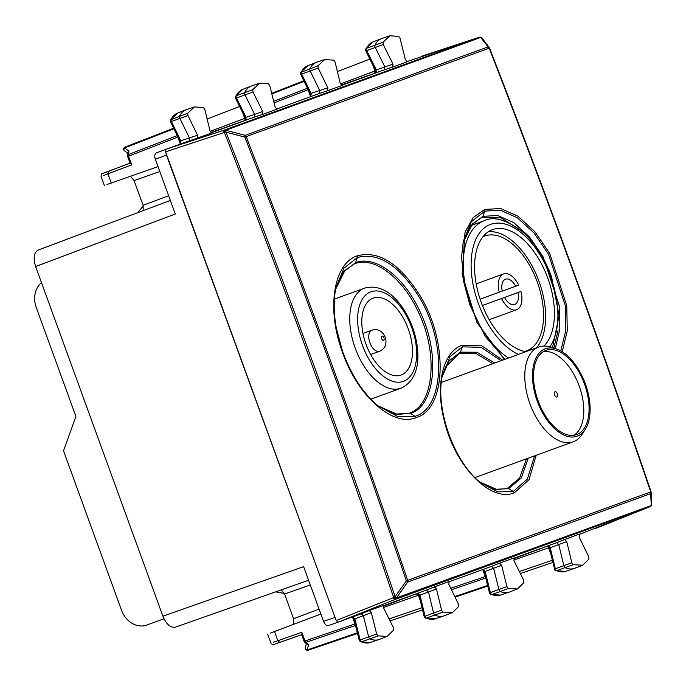 <?xml version="1.0" encoding="UTF-8"?>
<svg xmlns="http://www.w3.org/2000/svg" width="686" height="686" viewBox="0 0 686 686"><rect width="100%" height="100%" fill="white"/><g stroke="black" fill="none" stroke-linecap="round" stroke-linejoin="round"><path stroke-width="1.03" d="M165.909 152.686L335.874 619.655L166.458 155.087L165.6 151.82L165.986 149.291L189.216 140.836L189.447 137.92L179.938 118.429A2.238 1.235 -110 0 1 179.723 115.934A33.623 18.479 -110 0 1 186.12 109.76A33.623 18.479 -110 0 1 186.523 109.614L194.498 106.905L187.741 113.181L187.938 115.488L197.577 135.245L197.345 138.16L211.974 132.835M212.017 132.827L209.959 130.709L204.848 109.511L203.528 107.599L194.498 106.905M277.144 109.117L262.481 114.459L262.695 111.509L252.988 91.993L252.765 89.677L259.634 83.195L268.449 83.803L269.778 85.699L275.103 107.033L277.11 109.134M259.634 83.195L251.651 85.913A33.623 18.479 70 0 0 251.256 86.059A33.623 18.479 70 0 0 244.756 92.43A2.238 1.235 70 0 0 244.988 94.942L254.566 114.193L254.352 117.135L210.971 132.509M276.509 109.065L319.479 93.425L319.71 90.509L310.201 71.018A2.238 1.235 -110 0 1 309.986 68.523A33.623 18.479 -110 0 1 316.383 62.349A33.623 18.479 -110 0 1 316.786 62.203L324.761 59.493L318.004 65.77L318.201 68.077L327.831 87.834L327.608 90.749L342.237 85.424M342.28 85.416L340.222 83.298L335.111 62.1L333.79 60.188L324.761 59.493M407.407 61.706L392.744 67.048L392.958 64.098L383.242 44.581L383.028 42.266L389.888 35.783L398.712 36.392L400.041 38.287L405.357 59.622L407.373 61.723M389.888 35.783L381.913 38.502A33.623 18.479 70 0 0 381.519 38.648A33.623 18.479 70 0 0 375.019 45.019A2.238 1.235 70 0 0 375.251 47.531L384.82 66.782L384.614 69.723L341.234 85.098M452.34 612.649L458.702 606.51L458.505 604.203L448.867 584.446L449.09 581.531L434.427 586.873L436.476 588.991L441.587 610.18L442.916 612.092L452.34 612.649L444.477 615.694A33.623 18.479 -110 0 1 444.082 615.839A33.623 18.479 -110 0 1 435.001 615.136A2.238 1.235 -110 0 1 433.569 613.061L428.527 592.164L426.478 590.046L383.363 606.15M508.249 588.477L506.92 586.581L501.603 565.255L499.554 563.163L514.217 557.829L514.011 560.771L523.718 580.287L523.933 582.603L517.467 588.94L508.249 588.477L500.343 591.521A33.623 18.479 70 0 0 509.209 592.138A33.623 18.479 70 0 0 509.612 591.992L517.467 588.94M448.635 581.977L491.605 566.336L493.654 568.428L498.902 589.471A2.238 1.235 70 0 0 500.343 591.521L491.716 594.479A33.434 18.376 70 0 0 500.54 595.088L509.209 592.138M582.594 565.238L588.957 559.099L588.76 556.792L579.13 537.035L579.353 534.12L564.689 539.462L566.739 541.58L571.85 562.769L573.17 564.681L582.594 565.238L574.739 568.282A33.623 18.479 -110 0 1 574.336 568.428A33.623 18.479 -110 0 1 565.264 567.725A2.238 1.235 -110 0 1 563.832 565.65L558.79 544.753L556.74 542.635L513.625 558.738M383.963 605.241L383.748 608.182L393.455 627.699L393.67 630.014L387.204 636.351L377.986 635.888L376.657 633.993L371.34 612.667L369.291 610.574L383.92 605.249M339.544 621.688L361.342 613.747L363.391 615.839L368.639 636.882A2.238 1.235 70 0 0 370.08 638.932A33.623 18.479 70 0 0 378.946 639.549A33.623 18.479 70 0 0 379.349 639.403L387.204 636.351M306.376 643.691L305.347 647.507A2.238 1.826 15.1 0 0 307.191 649.899L357.355 632.826M301.548 634.344L304.087 641.316A2.238 2.238 0 0 0 304.721 642.233L307.011 644.248L308.589 644.729L307.191 649.899A2.238 1.261 -108.8 0 0 308.228 650.217A2.238 1.261 -108.8 0 1 308.228 650.217L357.509 633.452L308.228 650.217A2.238 2.238 0 0 1 305.347 647.507M304.721 642.233A2.238 1.321 -48.8 0 0 305.87 642.353A2.238 1.261 -108.8 0 1 305.004 640.981L304.087 641.316M177.228 135.614L128.342 154.582A2.238 1.321 -171.2 0 0 127.527 155.413L127.999 152.403L128.891 151.023L128.556 156.194L127.639 156.528L130.177 163.5M127.87 153.235L124.62 150.971A2.238 1.826 -55.1 0 1 124.5 147.962L173.901 128.788M383.491 607.522L418.331 595.251A2.238 1.261 70.6 0 0 417.637 594.067M355.288 624.517L355.022 623.968L355.597 623.754M130.391 163.011L131.721 164.889L128.556 156.194L177.811 137.08L177.657 136.488M180.349 144.043L177.811 137.08L178.386 136.866M244.996 119.733A2.238 1.261 69.4 0 0 244.765 118.378L245.322 118.181L245.039 117.486L235.349 97.832L235.504 96.34L236.25 95.706A2.049 1.123 70 0 0 236.464 98.004L252.988 91.993M307.92 89.077L310.604 96.632M308.64 89.454L274.066 102.866M375.259 72.322A2.238 1.261 69.4 0 0 375.028 70.967L375.585 70.769M485.86 576.343L485.285 576.557L485.542 577.106M513.745 560.11L548.594 547.84A2.238 1.261 70.6 0 0 547.9 546.656M244.113 120.813L245.94 119.244L246.06 117.383L262.695 111.509M243.942 114.339L244.688 114.545L246.06 117.383L245.159 117.237M245.468 119.424L245.94 119.244M235.778 97.927L236.464 98.004L244.688 114.545M235.47 96.4L242.715 89.369A33.434 18.376 70 0 0 236.25 95.706L252.765 89.677M170.745 121.448L171.414 121.499A2.049 1.123 -110 0 1 171.217 119.21A33.434 18.376 -110 0 1 177.58 113.079L186.12 109.76M178.737 137.835L179.466 138.015L180.941 141.119L180.529 144M197.577 135.245L180.058 140.999M170.445 119.896L187.741 113.181M170.445 121.696L170.48 119.836L177.58 113.079M425.346 618.06L426.383 618.095A2.049 1.123 -110 0 1 425.071 616.2L441.587 610.18M416.265 593.802L418.674 593.836L419.815 594.736L419.378 595.868M436.476 588.991L419.961 595.174L420.741 598.235L420.295 598.869M418.674 593.836L418.194 593.999M425.406 618.086L424.197 616.68L419.12 595.757L418.889 595.054L418.331 595.251L420.407 600.953M424.591 616.697L425.071 616.2L420.741 598.235M359.653 640.484L360.141 640.012A2.049 1.123 70 0 0 361.462 641.89L377.986 635.888M352.655 616.911L354.825 618.858L354.225 619.518M371.34 612.667L354.825 618.858L355.691 622.185L355.245 622.794M360.424 641.856L361.462 641.89A33.434 18.376 70 0 0 370.277 642.499L378.946 639.549M489.915 593.073L490.396 592.601A2.049 1.123 70 0 0 491.716 594.479L490.216 594.162L489.521 593.064L484.23 572.004L482.661 569.594M484.488 572.107L485.088 571.447L482.918 569.5M485.508 575.383L485.954 574.774L490.396 592.601L506.92 586.581M490.687 594.445L500.54 595.088M555.609 570.649L556.646 570.683A2.049 1.123 -110 0 1 555.326 568.788L571.85 562.769M546.528 546.39L548.937 546.425L550.223 547.762L549.632 548.457M566.739 541.58L550.223 547.762L551.004 550.824L550.558 551.458M548.937 546.425L548.457 546.588M573.17 564.681L556.646 570.683A33.434 18.376 -110 0 0 565.667 571.378L555.669 570.675L554.914 570.143L549.375 548.346L549.152 547.642L548.594 547.84L550.669 553.542M554.854 569.286L555.326 568.788L551.004 550.824M301 74.037L301.677 74.088A2.049 1.123 -110 0 1 301.48 71.798A33.434 18.376 -110 0 1 307.843 65.667L316.383 62.349M308.992 90.423L309.729 90.603L311.204 93.708L310.792 96.589M327.831 87.834L310.321 93.588M300.708 72.484L318.004 65.77M310.535 96.683L310.424 94.394L300.708 74.294L300.742 72.424M365.732 48.989L366.513 48.294A2.049 1.123 70 0 0 366.727 50.593L383.242 44.581M374.376 73.402L376.194 71.833L376.322 69.972L392.958 64.098M374.204 66.928L374.95 67.134L376.322 69.972L375.422 69.826M375.731 72.013L376.194 71.833M366.041 50.515L366.727 50.593L374.95 67.134M103.672 175.513L107.916 173.841L108.319 171.303L130.048 163.139L104.649 172.778M273.525 642.173L277.847 640.733L279.794 642.413L301.677 634.704L276.029 643.648M302.029 634.584L301.84 632.286L305.004 640.981L355.022 623.968L352.493 617.006M383.508 605.687L420.192 592.327M211.382 132.775L248.066 119.424M513.763 558.275L550.455 544.916M341.645 85.364L378.329 72.013M320.877 614.047L274.486 631.489L277.847 640.733L301.84 632.286M270.25 633.187L274.486 631.489M158.029 166.621L106.947 184.5M406.772 61.654L479.3 37.276A2.238 1.278 71.8 0 0 479.282 37.284A2.238 1.869 70 0 1 480.654 37.438L488.132 46.888L245.099 135.339A2.238 1.869 70 0 1 246.18 136.617L244.851 137.123L245.099 135.339L226.269 130.4A2.238 0.858 118.2 0 0 224.502 132.775L226.028 132.175L244.851 137.123C301.9 283.858 355.734 431.768 406.352 580.836L407.681 582.045A2.238 1.869 -110 0 0 407.69 580.373C357.063 431.288 303.229 283.369 246.18 136.617L489.212 48.157A2.238 1.869 -110 0 0 488.132 46.888L489.255 47.488L482.181 38.27A2.238 2.238 0 0 0 481.495 37.679A2.238 0.926 -60.8 0 1 481.666 37.841M578.898 534.566L650.105 506.628A2.238 1.278 68.2 0 0 650.131 506.62A2.238 1.278 68.2 0 0 650.182 506.594M166.458 155.087L155.345 159.263C154.359 156.005 154.684 153.896 156.322 152.944L165.849 149.368L156.305 152.952M175.367 627.167L308.58 580.262L175.41 627.15C170.54 628.007 166.372 624.354 162.899 616.2L303.624 566.653L323.552 621.405C324.89 624.543 326.493 625.949 328.362 625.623L337.966 622.245L328.345 625.623M38.124 250.107L170.325 200.406L38.167 250.09C33.888 252.568 33.039 258.039 35.621 266.52L162.899 616.2M155.345 159.263L175.282 214.023L35.621 266.52M143.314 205.946L137.577 212.72M168.61 195.716L143.1 205.303L143.22 210.602M143.1 205.303L134.087 180.581L130.417 176.336M284.321 593.381L275.583 591.881M310.286 584.961L284.579 594.016L293.565 618.746L293.479 624.354M284.579 594.016L281.26 589.883M293.565 618.746L319.093 609.151M134.087 180.581L159.812 171.517M339.561 621.679L338.112 622.202L336.191 620.521L393.387 597.686A2.238 1.183 68.2 0 0 395.308 599.367L650.105 506.628A2.238 2.238 0 0 0 651.391 505.342A2.238 0.926 20.8 0 0 651.408 505.093M335.874 619.655L336.191 620.521M594.916 528.735L650.131 506.62A2.238 1.869 70 0 0 651.065 505.625L651.537 503.395M489.521 48.063L489.564 48.046C546.502 194.824 600.336 342.734 651.074 491.776A2.238 2.238 0 0 1 651.186 492.402L650.714 493.586A2.238 1.869 -110 0 0 650.731 491.913L650.731 491.913C599.993 342.863 546.15 194.953 489.212 48.157L489.564 48.046A2.238 2.238 0 0 0 489.255 47.488M479.36 37.258A2.238 1.278 71.8 0 0 479.3 37.276A2.238 2.238 0 0 1 481.092 37.447A2.238 0.926 119.2 0 0 480.654 37.438L225.857 130.177L226.028 132.175C285.908 285.745 342.271 440.592 395.11 596.726L406.352 580.836L650.731 491.913M165.986 149.291L224.476 130.023A2.238 1.183 71.8 0 0 224.09 132.552L224.502 132.775C284.381 286.319 340.728 441.141 393.558 597.249L393.387 597.686A2.238 0.858 21.8 0 0 396.259 598.364A2.238 1.869 70 0 1 395.308 599.367L338.112 622.202M482.455 38.845L481.066 37.661A2.238 0.926 -60.8 0 1 481.495 37.679L481.092 37.447A2.238 0.926 119.2 0 1 481.263 37.627M651.186 492.402L651.7 504.013A2.238 2.238 0 0 1 651.554 504.905L651.391 505.342A2.238 0.926 20.8 0 1 651.065 505.625L396.439 597.926A2.238 0.858 -158.2 0 1 393.558 597.249L395.11 596.726L396.439 597.926L407.681 582.045L650.714 493.586L651.228 505.196A2.238 0.926 20.8 0 0 651.554 504.905A2.238 0.926 20.8 0 0 651.571 504.664M422.748 55.84L479.282 37.284L224.476 130.023A2.238 1.869 70 0 1 225.857 130.177A2.238 0.858 118.2 0 0 224.09 132.552L165.6 151.82M357.38 255.801C378.492 250.304 399.192 263.304 419.48 294.783C448.558 340.736 446.44 408.993 416.265 417.594C392.624 427.515 356.986 395.445 342.108 351.266C326.416 308.58 333.533 263.27 357.38 255.801L357.415 257.49C378.132 252.096 398.455 264.847 418.374 295.743C446.929 340.848 444.82 407.836 415.21 416.273L416.265 417.594M442.196 376.623L449.193 360.845L460.452 352.158L462.355 346.833L462.33 345.169L481.864 345.838L502.675 360.133M536.178 455.29L529.017 479.694L514.363 492.762C490.516 503.121 454.226 465.237 444.074 419.781C435.147 384.58 443.173 351.404 462.33 345.169M442.659 374.822L445.574 366.976L459.431 353.23L475.578 353.247L492.951 363.674M526.488 458.814L519.585 478.082L507.125 488.509L496.973 489.555L479.84 482.026M504.373 359.515L476.959 322.609L462.15 274.726L465.031 232.202L473.083 217.676L484.745 209.444L500.591 208.51L517.904 216.184L534.866 231.654L549.649 253.314L566.756 305.69L567.279 330.866L562.228 351.755M41.494 282.658A22.415 18.728 -110 0 0 36.238 307.448L75.914 416.462L63.506 450.796L121.576 610.369A22.415 18.728 -110 0 0 146.847 625.023L163.997 618.781M525.879 351.686A64.45 35.423 -110 0 1 481.212 302.337A64.45 35.423 -110 0 1 492.462 229.664A64.45 35.423 -110 0 1 547.797 278.104A64.45 35.423 -110 0 1 543.947 346.053M488.252 231.791A64.45 35.423 -110 0 1 538.99 281.311A64.45 35.423 -110 0 1 536.495 347.819M482.858 236.867A61.088 33.58 -110 0 1 484.813 236.027A61.088 33.58 -110 0 1 537.258 281.946A61.088 33.58 -110 0 1 526.599 350.829A61.088 33.58 -110 0 1 524.558 351.438M361.882 324.898A40.911 22.484 -110 0 1 372.644 298.333A40.911 22.484 -110 0 1 397.897 310.003A40.911 22.484 -110 0 1 412.389 348.265A40.911 22.484 -110 0 1 400.624 375.199A40.911 22.484 -110 0 1 361.882 324.898M517.981 292.536L504.527 297.432A13.454 7.392 -110 0 0 514.706 304.464A13.454 7.392 -110 0 0 517.981 292.536L520.94 291.456A19.054 10.47 -110 0 1 516.618 309.729A19.054 10.47 -110 0 1 501.569 298.513L482.412 305.484M499.271 292.193A19.054 10.47 -110 0 1 503.584 273.92A19.054 10.47 -110 0 1 518.642 285.136L502.229 291.113A13.454 7.392 -110 0 1 505.505 279.185A13.454 7.392 -110 0 1 515.683 286.216L480.114 299.165M504.527 297.432L501.569 298.513M557.564 396.448A2.804 1.544 70 0 0 557.195 393.224A2.804 1.544 70 0 0 555.068 391.757A2.804 1.544 70 0 0 554.494 392.332A2.804 1.544 70 0 0 554.863 395.548A2.804 1.544 70 0 0 556.989 397.023A2.804 1.544 70 0 0 557.564 396.448M585.861 425.397A44.83 24.645 70 0 0 579.953 373.879A44.83 24.645 70 0 0 545.97 350.34A44.83 24.645 70 0 0 536.744 359.533A44.83 24.645 70 0 0 542.66 411.06A44.83 24.645 70 0 0 576.643 434.598A44.83 24.645 70 0 0 585.861 425.397M573.899 435.284A44.83 24.645 70 0 0 580.588 427.318A44.83 24.645 70 0 0 575.811 378.037A44.83 24.645 70 0 0 543.432 351.575M535.826 358.298A46.519 25.571 -110 0 1 555.84 348.754A46.519 25.571 -110 0 1 584.455 381.416A46.519 25.571 -110 0 1 586.787 426.632A46.519 25.571 -110 0 1 585.218 429.47A46.519 25.571 -110 0 1 546.519 419.249A46.519 25.571 -110 0 1 535.826 358.298M585.218 429.47L581.96 434.512A50.438 27.723 -110 0 1 573.282 441.784A50.438 27.723 -110 0 1 535.054 415.304A50.438 27.723 -110 0 1 528.4 357.337A50.438 27.723 -110 0 1 538.776 346.996A50.438 27.723 -110 0 1 550.095 346.987L555.84 348.754M187.938 115.488L171.414 121.499L179.466 138.015M318.201 68.077L301.677 74.088L309.729 90.603M383.028 42.266L366.513 48.294A33.434 18.376 70 0 1 372.97 41.957L381.519 38.648M442.916 612.092L426.383 618.095A33.434 18.376 -110 0 0 435.404 618.789L444.082 615.839M376.657 633.993L360.141 640.012L355.691 622.185M369.291 610.574L361.342 613.747M434.427 586.873L426.478 590.046M262.481 114.459L254.352 117.135M197.345 138.16L189.216 140.836M501.603 565.255L485.088 571.447L485.954 574.774M499.554 563.163L491.605 566.336M564.689 539.462L556.74 542.635M327.608 90.749L319.479 93.425M392.744 67.048L384.614 69.723M308.589 644.729L305.87 642.353L355.52 625.461M128.891 151.023L124.5 147.962A2.238 1.261 68.8 0 1 125.092 147.044A2.238 1.261 68.8 0 0 125.092 147.044L173.618 128.213L125.092 147.044A2.238 2.238 0 0 0 124.62 150.98M389.082 618.918L422.036 607.702M390.085 620.916L422.559 609.863M207.155 119.047L239.594 106.459M210.19 131.378L244.765 118.378L242.69 112.676M271.673 93.296L303.881 80.802L271.673 93.296M271.836 93.922L304.164 81.377M273.68 101.322L307.491 88.202M337.409 71.644L369.857 59.047M340.453 83.966L375.028 70.967L372.952 65.264M455.067 597.163L487.772 586.041L455.067 597.163M454.784 596.588L487.617 585.415M451.448 589.737L485.782 578.049M482.755 569.594L485.285 576.557L450.745 588.305M519.345 571.507L552.299 560.29M520.34 573.505L552.813 562.451M245.502 118.112L246.231 117.829M419.815 594.736L419.069 594.985M550.069 547.325L549.332 547.574M375.765 70.701L376.494 70.418M111.278 183.076L107.916 173.841L131.721 164.889M334.751 617.469L323.552 621.405M335.591 289.363L343.223 272.188L355.545 262.712C375.293 254.703 404.646 277.058 420.286 312.19C440.523 354.285 435.301 406.001 410.425 413.478L415.21 416.273L398.043 416.779L377.694 405.632M379.435 407.047C363.829 394.373 351.532 375.842 342.563 351.438L336.251 327.814C333.602 312.825 333.499 299.413 335.943 287.58L343.943 268.14L357.415 257.49L355.545 262.712L354.379 263.836M335.574 289.466L345.032 270.224L354.533 263.784C374.119 255.844 403.231 278.027 418.743 312.859C438.8 354.593 433.638 405.889 408.95 413.306L408.796 413.366M408.95 413.306L397.537 414.481L377.926 405.829L394.844 414.13L408.95 413.306M442.161 376.794L449.965 356.686L462.355 346.833L481.092 347.339L501.106 360.707M534.557 455.881L527.423 479.008L513.3 491.425L514.363 492.762M442.521 374.916L442.573 374.693C434.495 407.793 454.484 463.582 481.383 483.278L497.95 491.913L513.3 491.425L508.592 488.672L494.812 489.307L479.891 482.078M459.431 353.23L460.452 352.158L476.942 352.235L494.666 363.048M528.22 458.188L521.283 477.979L508.592 488.672L507.125 488.509M462.939 243.11L472.397 223.868L481.743 217.479M462.964 242.998L470.587 225.831L482.91 216.356L481.898 217.428L501.132 217.831L521.806 231.199M558.035 330.755L553.842 348.136M504.69 358.967L485.113 336.149L469.927 305.081L463.616 281.449L461.584 256.607L463.316 241.215L471.308 221.784L484.779 211.134L482.91 216.356L497.633 215.481L513.711 222.581L529.463 236.919L543.209 257.001L559.236 305.604L559.845 329.048L555.274 348.574M484.745 209.444L484.779 211.134L500.351 210.225L517.355 217.754L534.008 232.957L548.526 254.249L565.298 305.69L565.787 330.412L560.788 350.898M508.532 357.998A75.657 41.589 -110 0 1 471.025 306.05A75.657 41.589 -110 0 1 484.23 220.729L470.939 225.565M518.402 354.405A70.049 38.502 -110 0 1 478.322 303.392A70.049 38.502 -110 0 1 490.541 224.399A70.049 38.502 -110 0 1 550.687 277.058A70.049 38.502 -110 0 1 549.872 346.919M364.532 288.154C385.669 282.383 403.377 303.092 412.612 327.308C421.101 351.798 420.852 379.041 400.95 388.216A53.242 29.266 -110 0 1 355.237 348.196A53.242 29.266 -110 0 1 364.532 288.154L334.399 299.122M411.746 327.625A47.634 26.188 -110 0 1 403.428 381.347A47.634 26.188 -110 0 1 362.534 345.538A47.634 26.188 -110 0 1 370.843 291.816A47.634 26.188 -110 0 1 411.746 327.625M370.646 354.508L379.53 351.275A11.208 6.157 -110 0 1 369.908 342.854A11.208 6.157 -110 0 1 371.863 330.215L362.98 333.447M383.894 337.761A2.238 1.235 -110 0 1 383.508 340.29A2.238 1.235 -110 0 1 381.579 338.601A2.238 1.235 -110 0 1 381.973 336.08A2.238 1.235 -110 0 1 383.894 337.761M127.527 155.413A2.238 2.238 0 0 0 127.639 156.528M242.715 89.369L251.256 86.059M243.753 120.942L245.288 119.201L245.322 118.172M170.445 121.705L179.929 141.239L180.272 144.094M415.913 593.939L418.203 594.29L418.889 595.054M425.38 618.077L435.404 618.789M360.484 641.882L359.267 640.475L353.976 619.415L352.398 617.006M360.467 641.873L370.277 642.499M565.667 571.378L574.336 568.428M546.176 546.528L548.466 546.879L549.152 547.642M300.734 72.442L307.843 65.667M365.767 48.929L365.749 50.781L375.585 70.761L375.542 71.79L374.016 73.531M365.749 48.946L372.97 41.957M104.358 185.503L101.056 176.422L101.314 174.433C103.809 173.069 97.18 175.505 108.311 171.311M270.936 643.142L272.411 644.523C275.206 643.957 268.56 646.358 279.785 642.413M270.936 643.168L267.634 634.087M484.23 220.729C493.251 216.116 505.616 219.469 521.309 230.779C534.222 241.944 544.307 257.259 551.553 276.741L559.09 315.603L552.513 347.725M400.95 388.216L370.809 399.183M516.618 309.729L489.221 319.702M503.584 273.92L476.187 283.893M379.53 351.275C385.206 348.711 387.118 344.038 385.275 337.263C382.334 330.884 377.857 328.534 371.863 330.215M441.381 382.445L538.776 346.996M474.969 477.567L573.282 441.784"/></g></svg>
